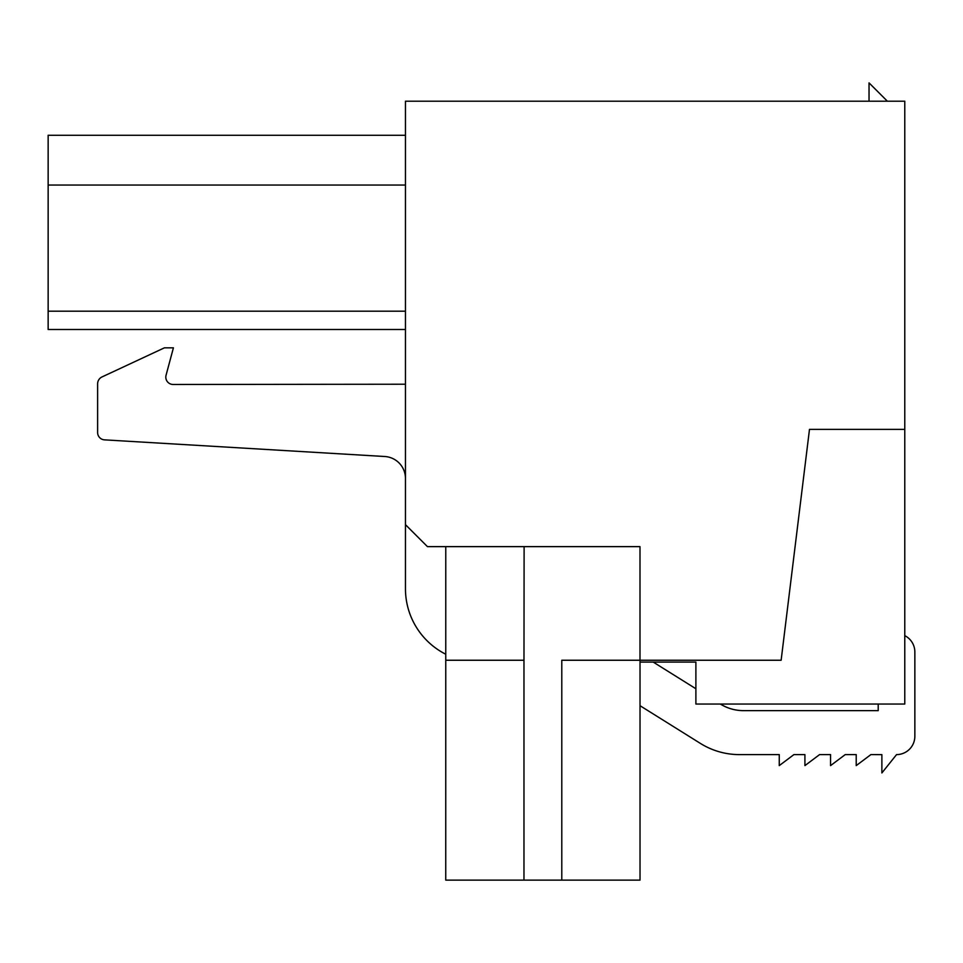 <?xml version="1.0" encoding="UTF-8"?>
<svg xmlns="http://www.w3.org/2000/svg" width="963" height="963" viewBox="0 0 963 963"><rect width="100%" height="100%" fill="white"/><g stroke="black" fill="none" stroke-linecap="round" stroke-linejoin="round"><path stroke-width="1.44" d="M427.452 546.635L639.998 546.635L639.998 660.245L781.137 660.245L809.486 429.366L904.775 429.366L904.775 101.199L405.459 101.199L405.459 524.654L427.452 546.635L445.773 546.635L445.749 880.122L523.968 880.122L523.968 660.245L445.773 660.245M904.775 429.366L904.775 704.037L695.888 704.037L695.888 662.075L640.022 662.075M445.773 654.238A73.296 73.296 0 0 1 405.459 588.778L405.459 524.654M639.998 660.245L561.79 660.245L561.79 880.122L523.968 880.122M524.113 546.635L523.98 660.245M887.368 101.199L869.035 82.878L869.035 101.199M653.203 662.075L695.888 688.75L653.203 662.075M405.459 329.502L48.15 329.502L405.459 329.502L48.15 329.502L405.459 329.502L48.15 329.502L48.15 185.04L405.459 185.04M48.15 185.04L48.15 135.277L405.459 135.277M640.022 660.245L640.022 880.122L561.79 880.122M720.36 704.037A43.973 43.973 0 0 0 743.532 710.634L878.208 710.634L878.208 704.037M405.459 384.225L173.147 384.478A7.343 7.343 0 0 1 166.057 375.245L173.412 347.836L164.42 347.836L102.018 376.93A7.62 7.62 0 0 0 97.624 383.828L97.624 432.543A7.331 7.331 0 0 0 104.811 439.874L384.779 456.51A21.993 21.993 0 0 1 405.459 478.455M904.775 635.64A18.333 18.333 0 0 1 914.85 652.011L914.85 736.286A18.333 18.333 0 0 1 896.553 754.607L881.879 772.952L881.879 754.631L870.877 754.607L856.215 765.609L856.215 754.607L845.225 754.607L830.563 765.609L830.563 754.607L819.573 754.607L804.912 765.609L804.912 754.607L793.909 754.607L779.26 765.609L779.26 754.607L739.44 754.607A73.694 73.694 0 0 1 700.39 743.412L640.022 705.698M878.208 710.646L743.532 710.646A43.973 43.973 0 0 1 720.348 704.037M405.459 311.181L48.15 311.181"/></g></svg>

